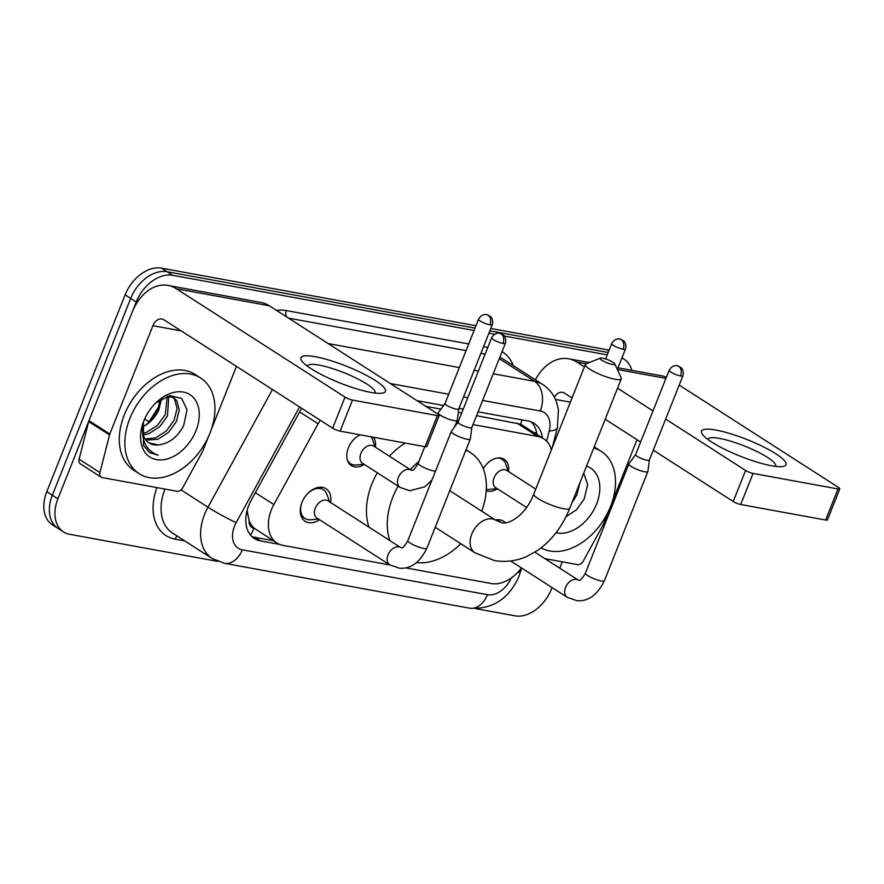 <?xml version="1.0" encoding="UTF-8"?>
<svg xmlns="http://www.w3.org/2000/svg" width="884" height="884" viewBox="0 0 884 884"><rect width="100%" height="100%" fill="white"/><g stroke="black" fill="none" stroke-linecap="round" stroke-linejoin="round"><path stroke-width="1.33" d="M483.272 468.675A18.199 12.531 -57.3 0 1 504.156 459.304A18.199 12.531 -57.3 0 1 508.576 471.603M364.352 464.443A18.199 12.531 -57.3 0 1 351.335 465.548A18.199 12.531 -57.3 0 1 348.351 447.89A18.199 12.531 -57.3 0 1 360.208 434.829M373.435 437.248A18.199 12.531 -57.3 0 1 375.424 447.227M495.427 520.002A19.36 13.326 -57.3 0 1 503.571 521.228A19.36 13.326 -57.3 0 1 505.283 522.654M319.544 519.737A19.36 13.326 -57.3 0 1 305.102 521.295A19.36 13.326 -57.3 0 1 301.93 502.51A19.36 13.326 -57.3 0 1 326.03 488.73A19.36 13.326 -57.3 0 1 330.616 502.51M320.273 420.231A34.122 23.481 122.7 0 0 318.129 423.779L273.852 504.587A34.122 23.481 122.7 0 0 271.344 509.913A34.122 23.481 122.7 0 0 276.935 543.019A34.122 23.481 122.7 0 0 283.002 545.395L389.966 564.975M247.089 510.565L249.1 520.61A11.37 7.823 122.7 0 0 253.962 528.289A34.122 23.813 100.4 0 1 250.537 535.118M253.962 528.289L254.382 528.367A34.122 23.481 -57.3 0 1 249.1 520.61M551.406 449.79A34.122 23.481 122.7 0 0 543.77 438.807L520.632 424.187L476.564 415.657M461.735 412.938L458.321 412.309M440.928 409.126L425.889 406.375M254.382 528.367L276.935 543.019M543.77 438.807A34.122 23.481 122.7 0 0 537.693 436.431L473.006 424.585M458.177 421.878L456.785 421.613M405.69 567.859L491.283 583.528A34.122 23.481 122.7 0 0 521.483 567.926M497.504 488.819A18.199 12.531 -57.3 0 1 486.222 490.786M217.862 561.428L69.571 534.279A34.122 23.481 -57.3 0 1 63.493 531.903A34.122 23.481 -57.3 0 1 57.902 498.797L136.224 301.974A34.122 23.481 -57.3 0 1 172.623 275.3L167.076 271.731L475.017 328.119L167.076 271.731A34.122 23.481 -57.3 0 0 130.677 298.405A34.122 23.481 -57.3 0 1 167.076 271.731L161.518 268.161L475.968 325.743M489.858 330.826L608.17 352.495L489.858 330.826M57.902 498.797L52.344 495.228L130.677 298.405L52.344 495.228A34.122 23.481 -57.3 0 0 57.935 528.334A34.122 23.481 -57.3 0 1 52.344 495.228L46.797 491.67L125.119 294.847A34.122 23.481 -57.3 0 1 161.518 268.161M63.493 531.903L52.388 524.776A34.122 23.481 -57.3 0 1 46.797 491.67M490.797 328.45L606.965 349.721A34.122 23.481 -57.3 0 1 609.065 350.241M301.632 408.253L251.288 500.112A34.122 23.481 122.7 0 0 248.78 505.438A34.122 23.481 122.7 0 0 254.371 538.544A34.122 23.481 122.7 0 0 260.448 540.92L279.675 544.433M273.366 540.732L254.89 537.35A34.122 23.481 -57.3 0 1 251.774 536.477M552.047 587.562L551.406 589.153A34.122 23.481 -57.3 0 1 515.007 615.839L476.233 608.733M562.29 561.815L559.76 568.18M621.883 358.02A34.122 23.481 -57.3 0 1 624.148 359.224A34.122 23.481 -57.3 0 1 631.817 370.341M172.623 275.3L474.078 330.494M488.907 333.213L494.609 334.251M504.366 336.042L607.231 354.871M542.444 437.956A34.122 23.481 122.7 0 0 534.091 423.348A34.122 23.481 122.7 0 0 528.013 420.972L478.089 411.833M463.249 409.115L459.006 408.342M443.558 405.513L416.972 400.64M531.14 421.845A34.122 23.481 -57.3 0 1 536.897 434.387M209.961 433.182A56.863 39.139 -57.3 0 1 139.164 473.68A56.863 39.139 -57.3 0 1 129.849 418.508A56.863 39.139 -57.3 0 1 200.646 377.998A56.863 39.139 -57.3 0 1 209.961 433.182M139.164 473.68L133.617 470.111A56.863 39.139 -57.3 0 1 124.29 414.939A56.863 39.139 -57.3 0 1 195.088 374.429L200.646 377.998M143.783 421.06A37.073 25.526 -57.3 0 1 155.849 402.916A37.073 25.526 -57.3 0 1 190.425 394.971A37.073 25.526 -57.3 0 1 196.016 430.63A37.073 25.526 -57.3 0 1 157.054 459.713A37.073 25.526 -57.3 0 1 143.208 422.585A37.073 25.526 -57.3 0 1 143.783 421.06M148.711 442.773L158.192 444.917C168.91 443.768 177.386 437.37 183.607 425.701L187.032 409.789L181.618 398.353L169.883 395.645L156.258 402.607M145.175 439.039L155.518 437.9L166.291 431.016L174.115 420.231L177.076 408.552L174.601 399.236L172.756 397.225M145.948 440.144L157.728 439.315L168.501 432.431L176.314 421.646L179.286 409.966L176.8 400.651L173.905 397.866L167.407 396.231M142.976 433.282L146.711 432.232L157.474 425.359L165.297 414.563L167.22 396.286M143.374 434.95L148.91 433.657L159.684 426.773L167.496 415.977L168.756 396.231M159.684 399.977A25.702 17.691 -57.3 0 1 157.871 408.474A25.702 17.691 -57.3 0 1 157.474 409.535A25.702 17.691 -57.3 0 1 149.109 422.121A25.702 17.691 -57.3 0 1 144.191 426.077C150.645 422.243 155.485 416.994 158.689 410.32L161.65 398.739M158.258 407.358L148.556 422.607M158.402 406.894A37.073 25.526 -57.3 0 1 147.893 423.248M148.357 422.828L157.827 408.53M158.192 444.917A25.702 17.691 -57.3 0 1 149.065 443.006A25.702 17.691 -57.3 0 1 143.086 424.121L143.407 422.066M143.484 421.823L143.44 445.47L149.617 452.652L158.225 455.271C145.882 450.586 140.843 440.21 143.086 424.121M149.341 452.475L158.225 455.271M370.937 392.419A45.493 8.984 -158.3 0 1 302.405 361.722A45.493 8.984 -158.3 0 1 315.411 356.738A45.493 8.984 -158.3 0 1 368.694 376.573A45.493 8.984 -158.3 0 1 381.623 393.247A45.493 8.984 -158.3 0 1 370.937 392.419M374.971 393.037A36.399 7.194 21.7 0 0 375.081 392.816A36.399 7.194 21.7 0 0 356.561 378.286A36.399 7.194 21.7 0 0 319.058 365.092A36.399 7.194 21.7 0 0 307.455 365.899A36.399 7.194 21.7 0 0 307.378 366.142M208.491 436.619L202.756 451.05A5.691 3.912 122.7 0 1 202.337 451.934L182.723 487.725A5.691 3.912 122.7 0 1 177.076 491.283L102.157 477.57A5.691 3.912 122.7 0 1 101.152 477.172L80.322 463.802A5.691 3.912 -57.3 0 1 79.096 459.194L88.698 421.569A5.691 3.912 -57.3 0 1 88.997 420.651L132.103 312.339A45.493 31.758 100.4 0 1 168.059 285.421A45.493 31.758 100.4 0 1 176.358 288.737L345.014 397.104A5.691 1.127 21.7 0 0 352.484 400.065L340.119 431.149A5.691 1.127 -158.3 0 1 332.649 428.188L163.993 319.82A11.37 7.934 -79.6 0 0 161.916 318.991A11.37 7.934 -79.6 0 0 152.921 325.71L109.815 434.033A5.691 3.912 122.7 0 0 109.528 434.939L99.925 472.564A5.691 3.912 122.7 0 0 101.152 477.172M168.059 285.421L260.99 302.438A45.493 31.758 100.4 0 1 269.288 305.753L437.945 414.121A5.691 1.127 21.7 0 1 439.226 415.491A5.691 1.127 21.7 0 1 437.414 415.624L352.484 400.065M439.226 415.491L426.861 446.564A5.691 1.127 -158.3 0 1 425.038 446.696L340.119 431.149M236.448 366.374L211.254 429.701M593.739 448A56.863 39.139 -57.3 0 1 601.219 451.348A56.863 39.139 -57.3 0 1 610.535 506.521A56.863 39.139 -57.3 0 1 541.13 547.859M586.545 466.089A37.073 25.526 -57.3 0 1 596.601 503.968A37.073 25.526 -57.3 0 1 556.014 532.743M565.97 516.731L576.445 509.781L584.18 499.051L587.672 484.454L583.727 473.172M571.992 502.653L576.887 494.985L579.86 482.874M594.181 446.884A56.863 39.139 -57.3 0 1 595.672 447.779L601.219 451.348M612.292 364.418A7.956 1.569 21.7 0 0 614.8 363.888A7.956 1.569 21.7 0 0 610.093 360.738A7.956 1.569 21.7 0 0 602.579 358.175A7.956 1.569 21.7 0 0 600.313 358.119A7.956 1.569 21.7 0 0 603.441 361.202A7.956 1.569 21.7 0 0 612.292 364.418M614.8 363.888L621.198 377.943A19.337 3.823 -158.3 0 1 621.275 378.805A19.337 3.823 -158.3 0 1 615.109 379.236A19.337 3.823 -158.3 0 1 595.186 372.23A19.337 3.823 -158.3 0 1 585.352 364.506A19.337 3.823 -158.3 0 1 586.004 363.943L600.313 358.119M460.818 543.726A62.554 43.062 -57.3 0 1 416.552 562.655M389.855 540.577A62.554 43.062 -57.3 0 1 392.761 497.261A62.554 43.062 -57.3 0 1 398.12 486.145M369.037 527.207A62.554 43.062 -57.3 0 1 371.932 483.879A62.554 43.062 -57.3 0 1 377.302 472.763M410.242 469.592A62.554 43.062 -57.3 0 1 418.883 461.503M465.868 450.21A62.554 43.062 -57.3 0 1 470.642 452.696A62.554 43.062 -57.3 0 1 481.725 511.195M389.413 456.21A62.554 43.062 -57.3 0 1 405.148 443.05M301.974 502.41A17.061 11.746 122.7 0 0 304.958 518.477A17.061 11.746 122.7 0 0 310.748 519.77L318.472 519.041M400.772 547.594L328.041 500.863A10.232 7.05 122.7 0 0 315.301 508.145A10.232 7.05 122.7 0 0 316.969 518.079L389.711 564.821A10.232 7.05 122.7 0 1 388.032 554.887A10.232 7.05 122.7 0 1 398.496 546.82A10.232 7.05 122.7 0 1 400.772 547.594L401.314 547.804C402.529 548.489 404.717 546.091 407.856 540.621A10.232 2.022 21.7 0 0 413.071 544.71A10.232 2.022 21.7 0 0 423.613 548.423A10.232 2.022 21.7 0 0 424.055 548.5A10.232 2.022 21.7 0 0 426.884 548.191L470.332 439.005A10.232 2.022 21.7 0 0 470.354 438.906L471.824 427.569A7.392 1.459 21.7 0 0 471.835 427.524M458.111 422.066A7.392 1.459 21.7 0 0 458.078 422.132L451.359 431.348A10.232 2.022 21.7 0 0 451.315 431.436A10.232 2.022 21.7 0 0 453.614 433.9A10.232 2.022 21.7 0 0 467.061 439.238A10.232 2.022 21.7 0 0 470.332 439.005M503.007 343.445A7.392 1.459 21.7 0 1 495.394 340.76A7.392 1.459 21.7 0 1 491.626 337.81L458.078 422.132A7.392 1.459 21.7 0 0 459.735 423.911A7.392 1.459 21.7 0 0 469.459 427.768A7.392 1.459 21.7 0 0 471.813 427.602L505.372 343.279C506.93 337.533 503.162 334.561 503.327 334.937L499.836 333.268A7.392 5.16 -79.6 0 1 501.184 333.809A7.392 5.16 100.4 0 1 503.007 343.445A7.392 1.459 21.7 0 0 505.372 343.279M329.533 501.825L326.981 494.499A17.061 11.746 122.7 0 0 323.4 489.769A17.061 11.746 122.7 0 0 307.555 493.725M635.618 454.597L628.9 463.857A10.232 2.022 21.7 0 0 628.844 463.945A10.232 2.022 21.7 0 0 631.143 466.409A10.232 2.022 21.7 0 0 644.602 471.747A10.232 2.022 21.7 0 0 647.861 471.515A10.232 2.022 21.7 0 0 647.895 471.415L649.364 460.067M635.64 454.575A7.392 1.459 21.7 0 0 635.607 454.641A7.392 1.459 21.7 0 0 637.276 456.42A7.392 1.459 21.7 0 0 646.989 460.266A7.392 1.459 21.7 0 0 649.342 460.1A7.392 1.459 21.7 0 0 649.364 460.034M501.239 522.477A17.061 11.746 122.7 0 0 500.941 522.267A17.061 11.746 122.7 0 0 497.029 520.974M347.268 459.702A17.061 11.746 122.7 0 0 350.561 463.691A17.061 11.746 122.7 0 0 356.351 464.984L364.075 464.266M360.904 453.37A10.232 7.05 122.7 0 0 362.584 463.304L400.065 487.382A10.232 7.05 122.7 0 1 398.386 477.459A10.232 7.05 122.7 0 1 408.839 469.393A10.232 7.05 122.7 0 1 411.126 470.166L373.645 446.077A10.232 7.05 122.7 0 0 360.904 453.37M454 420.64A10.232 2.022 21.7 0 0 457.26 420.419A10.232 2.022 21.7 0 0 457.293 420.32L458.763 408.972A7.392 1.459 21.7 0 1 458.741 409.005A7.392 1.459 21.7 0 1 456.387 409.17A7.392 1.459 21.7 0 1 446.674 405.314A7.392 1.459 21.7 0 1 445.006 403.535A7.392 1.459 21.7 0 1 445.039 403.48L438.298 412.762A10.232 2.022 21.7 0 0 438.243 412.85A10.232 2.022 21.7 0 0 440.541 415.314A10.232 2.022 21.7 0 0 454 420.64M375.147 447.039L372.595 439.724A17.061 11.746 122.7 0 0 371.004 436.807M486.31 489.172A17.061 11.746 122.7 0 0 489.504 489.371L497.228 488.642M535.781 489.084L506.797 470.465A10.232 7.05 122.7 0 0 494.057 477.758A10.232 7.05 122.7 0 0 495.736 487.681L526.588 507.504M508.3 471.426L505.747 464.1A17.061 11.746 122.7 0 0 502.156 459.371A17.061 11.746 122.7 0 0 497.151 458.034M771.511 465.757A45.493 8.984 -158.3 0 1 702.979 435.072A45.493 8.984 -158.3 0 1 715.985 430.077A45.493 8.984 -158.3 0 1 769.268 449.923A45.493 8.984 -158.3 0 1 782.196 466.597A45.493 8.984 -158.3 0 1 771.511 465.757M775.544 466.376A36.399 7.194 21.7 0 0 775.655 466.155A36.399 7.194 21.7 0 0 757.135 451.636A36.399 7.194 21.7 0 0 719.631 438.431A36.399 7.194 21.7 0 0 708.029 439.249A36.399 7.194 21.7 0 0 707.962 439.481M609.076 509.969L603.33 524.389A5.691 3.912 122.7 0 1 602.91 525.284L583.296 561.075A5.691 3.912 122.7 0 1 577.65 564.633L544.909 558.633M535.384 379.811A45.493 31.758 100.4 0 1 568.633 358.771A45.493 31.758 100.4 0 1 576.932 362.086L584.401 366.882M617.993 367.81L661.564 375.788A45.493 31.758 100.4 0 1 666.403 377.247M617.551 388.175L652.989 410.949M665.663 419.093L745.588 470.454A5.691 1.127 21.7 0 0 753.069 473.415L740.693 504.488A5.691 1.127 -158.3 0 1 733.223 501.526L653.298 450.177M837.988 488.962A5.691 1.127 21.7 0 0 839.8 488.83L827.435 519.914A5.691 1.127 -158.3 0 1 825.623 520.035L837.988 488.962L753.069 473.415M839.8 488.83A5.691 1.127 21.7 0 0 838.518 487.46L679.199 385.092M825.623 520.035L740.693 504.488M640.624 442.033L605.186 419.259M572.036 397.966L564.567 393.159A11.37 7.934 -79.6 0 0 562.489 392.33A11.37 7.934 -79.6 0 0 554.379 397.236M637.021 439.713L611.827 503.04M255.354 492.697L273.852 504.587M521.947 419.867A34.122 23.813 100.4 0 1 520.632 424.187M247.332 513.018A34.122 2.497 -151.3 0 1 246.592 512.665M536.422 431.712A34.122 10.774 -165.7 0 1 535.074 433.215M299.632 411.9L318.129 423.779M516.82 423.027L537.693 436.431M144.633 419.049L149.098 421.922M125.119 294.847L136.224 301.974M606.965 349.721L608.811 350.904M254.89 537.35L260.448 540.92M299.577 406.938L236.183 522.61A22.752 15.658 122.7 0 0 234.514 526.168A22.752 15.658 122.7 0 0 242.293 549.815L487.438 594.7A22.752 15.658 122.7 0 0 511.261 577.992M242.293 549.815A22.752 15.879 -79.6 0 1 224.315 563.274L212.061 558.456A45.493 31.316 -57.3 0 1 204.602 514.311A45.493 31.316 -57.3 0 1 207.961 507.206L181.01 489.891M224.315 563.274L469.459 608.159C492.266 609.673 508.775 599.087 518.963 576.412L521.063 569.981A22.752 7.183 -165.7 0 1 517.494 572.633M184.778 540.92L175.065 539.152A5.691 3.967 100.4 0 1 177.43 536.201M175.065 539.152A51.184 35.227 -57.3 0 1 156.932 487.603M164.977 489.073A45.493 31.316 122.7 0 0 172.502 533.03L212.061 558.456M276.559 310.428A51.184 35.227 -57.3 0 1 286.339 310.571L468.719 343.964M483.548 346.672L487.791 347.456M502.035 351.644A51.184 35.227 -57.3 0 1 513.25 365.589M236.183 522.61A22.752 1.669 -151.3 0 1 207.961 507.206L272.46 389.512M493.228 373.777L534.61 381.347L499.25 358.639M546.621 441.138L549.207 430.994A22.752 15.658 122.7 0 0 540.246 410.994A22.752 15.879 -79.6 0 0 534.61 381.347A45.493 31.316 -57.3 0 1 542.71 384.518L503.151 359.092A45.493 31.316 122.7 0 0 499.78 357.324M328.097 343.544L459.326 367.567M474.156 370.286L478.399 371.059M485.139 354.119L480.896 353.346M466.067 350.628L288.538 318.118M540.246 410.994L482.62 400.441M467.791 397.723L463.548 396.949M448.707 394.231L390.363 383.546M286.725 316.958A5.691 3.967 100.4 0 1 286.339 310.571M552.301 447.558L557.373 427.701A22.752 7.183 -165.7 0 1 549.207 430.994M469.459 608.159A22.752 15.879 -79.6 0 0 487.438 594.7M269.288 305.753L176.358 288.737M425.038 446.696L437.414 415.624M181.242 330.903L152.921 325.71M88.997 420.651L109.815 434.033M332.649 428.188L345.014 397.104M109.528 434.939L88.698 421.569M79.096 459.194L99.925 472.564M449.768 490.664L495.858 520.278A19.337 13.304 122.7 0 0 492.41 518.93A19.337 13.304 122.7 0 0 471.791 534.047A19.337 13.304 122.7 0 0 474.951 552.809L494.366 560.533C505.35 562.456 516.145 561.097 526.742 556.478L537.627 550.412C551.771 540.433 562.489 526.4 569.749 508.3L621.275 378.805M495.858 520.278L501.327 522.499C506.212 525.096 524.521 518.09 533.814 494.001A19.337 3.823 21.7 0 0 543.66 501.714A19.337 3.823 21.7 0 0 563.583 508.731A19.337 3.823 21.7 0 0 569.749 508.3M680.547 375.943A7.392 5.16 100.4 0 0 678.713 366.319A7.392 5.16 -79.6 0 0 677.365 365.777L676.614 365.678C677.255 365.556 672.16 364.805 669.166 370.319A7.392 1.459 21.7 0 0 672.923 373.269A7.392 1.459 21.7 0 0 680.547 375.943A7.392 1.459 21.7 0 0 682.901 375.777L649.342 460.1M567.252 597.33L576.943 600.689C588.291 601.65 597.44 594.987 604.413 580.7A10.232 2.022 21.7 0 1 601.595 580.998A10.232 2.022 21.7 0 1 601.153 580.932A10.232 2.022 21.7 0 1 590.6 577.219A10.232 2.022 21.7 0 1 585.396 573.13C582.258 578.6 580.07 580.998 578.843 580.313L578.313 580.103A10.232 7.05 122.7 0 0 576.025 579.329A10.232 7.05 122.7 0 0 565.572 587.396A10.232 7.05 122.7 0 0 567.252 597.33L510.665 560.964M489.946 324.848A7.392 5.16 100.4 0 0 488.112 315.212A7.392 5.16 -79.6 0 0 486.764 314.682L486.012 314.582C486.653 314.45 481.559 313.709 478.564 319.212A7.392 1.459 21.7 0 0 482.321 322.163A7.392 1.459 21.7 0 0 489.946 324.848A7.392 1.459 21.7 0 0 492.3 324.682L458.741 409.005M411.126 470.166L411.657 470.376C412.375 469.15 412.386 473.493 418.209 463.194A10.232 2.022 21.7 0 0 423.414 467.282A10.232 2.022 21.7 0 0 433.967 470.995A10.232 2.022 21.7 0 0 434.409 471.062A10.232 2.022 21.7 0 0 435.492 471.194M623.098 349.224A7.392 5.16 100.4 0 0 621.264 339.6A7.392 5.16 -79.6 0 0 619.916 339.058L619.165 338.959C619.806 338.837 614.711 338.086 611.717 343.6A7.392 1.459 21.7 0 0 615.474 346.55A7.392 1.459 21.7 0 0 623.098 349.224A7.392 1.459 21.7 0 0 625.452 349.058L617.33 369.457M665.95 378.385L617.341 369.479M586.335 363.799L576.932 362.086M570.368 402.143L555.45 399.413M733.223 501.526L745.588 470.454M535.991 433.812L536.466 431.933M624.148 359.224L621.96 357.832M557.373 427.701L558.423 409.657L556.544 402.121C553.837 394.673 549.229 388.805 542.71 384.518M521.063 569.981L521.571 567.97M435.204 527.273L474.951 552.809M470.642 452.696L466.056 449.757M533.814 494.001L585.352 364.506M491.626 337.81C494.62 332.296 499.714 333.047 499.084 333.169L499.836 333.268M304.958 518.477L301.046 515.958M389.711 564.821L399.402 568.191C410.751 569.152 419.911 562.489 426.884 548.191M323.4 489.769L319.489 487.25M407.856 540.621L451.315 431.436M604.413 580.7L647.861 471.515M500.941 522.267L497.029 519.759M534.886 552.202L578.313 580.103M585.396 573.13L628.844 463.945M669.166 370.319L635.607 454.641M682.901 375.777C684.47 370.042 680.691 367.07 680.857 367.446L677.365 365.777M350.561 463.691L348.285 462.233M431.978 480.023L424.74 486.797L409.756 490.753L400.065 487.382M454.796 426.629L457.26 420.419M418.209 463.194L424.795 446.652M437.779 414.01L438.243 412.85M478.564 319.212L445.006 403.535M492.3 324.682C493.869 318.936 490.09 315.964 490.255 316.35L486.764 314.682M502.156 459.371L499.88 457.901M611.717 343.6L605.595 358.97M625.452 349.058C627.021 343.323 623.242 340.351 623.408 340.727L619.916 339.058M589.385 362.562L568.633 358.771"/></g></svg>
